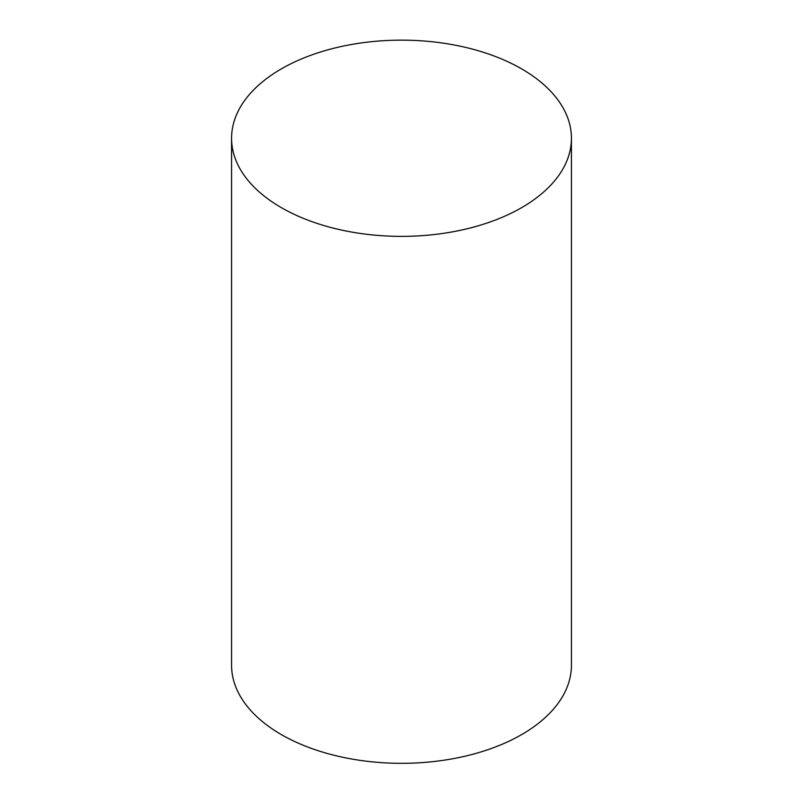 <?xml version="1.0" encoding="UTF-8"?>
<svg xmlns="http://www.w3.org/2000/svg" width="803" height="803" viewBox="0 0 803 803"><rect width="100%" height="100%" fill="white"/><g stroke="black" fill="none" stroke-linecap="round" stroke-linejoin="round"><path stroke-width="1.2" d="M281.341 207.636A169.935 98.117 0 0 0 466.533 228.905A169.935 98.117 0 0 0 571.435 138.267A169.935 98.117 0 0 0 401.5 40.15A169.935 98.117 0 0 0 231.565 138.267A169.935 98.117 0 0 0 281.341 207.636M231.565 138.267L231.565 665.215A169.935 98.117 0 0 0 281.341 734.584A169.935 98.117 0 0 0 466.533 755.854A169.935 98.117 0 0 0 571.435 665.215L571.435 138.267"/></g></svg>
